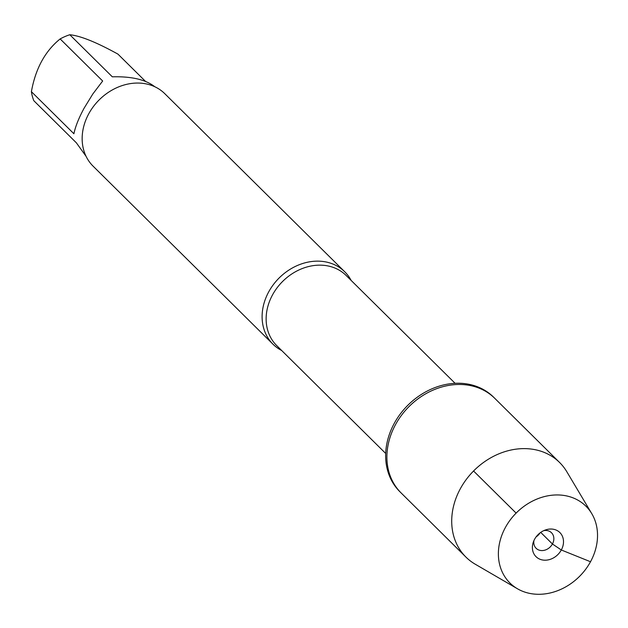 <?xml version="1.0" encoding="UTF-8"?>
<svg xmlns="http://www.w3.org/2000/svg" width="628" height="628" viewBox="0 0 628 628"><rect width="100%" height="100%" fill="white"/><g stroke="black" fill="none" stroke-linecap="round" stroke-linejoin="round"><path stroke-width="0.94" d="M591.796 513.688L566.801 471.714A66.56 55.178 134.7 0 0 559.611 462.506L493.545 397.124A66.56 55.178 134.7 0 0 407.501 405.61A66.56 55.178 134.7 0 0 399.903 491.74L401.159 492.98A66.56 55.178 -45.3 0 1 408.757 406.85A66.56 55.178 -45.3 0 1 494.801 398.364A66.56 55.178 134.7 0 0 395.538 424.567A66.56 55.178 134.7 0 0 401.159 492.98L465.968 557.122A66.56 55.178 134.7 0 0 475.247 564.219L517.48 588.781A54.024 44.792 134.7 0 0 579.785 576.127A54.024 44.792 134.7 0 0 591.796 513.688A54.024 44.792 134.7 0 0 549.257 495.578A54.024 44.792 134.7 0 0 505.391 527.489A54.024 44.792 134.7 0 0 517.48 588.781M281.736 350.55A50.978 42.264 -45.3 0 1 273.023 344.238A50.978 42.264 -45.3 0 1 268.721 291.847A50.978 42.264 -45.3 0 1 344.741 271.775A50.978 42.264 -45.3 0 1 351.146 280.418M344.741 271.775L164.787 93.682A50.978 42.264 134.7 0 0 98.894 100.182A50.978 42.264 134.7 0 0 93.077 166.145L273.023 344.238M86.067 156.309L76.341 142.792L33.834 100.716A48.937 40.569 -45.3 0 1 31.4 91.672C35.521 68.664 45.106 51.08 60.155 38.928A48.937 40.569 -45.3 0 1 69.802 34.744L112.318 76.812C131.55 76.31 145.704 79.615 154.771 86.719M145.523 81.404L117.946 54.118C96.437 42.249 80.392 35.788 69.802 34.744M31.4 91.672L73.908 133.748C75.399 126.534 78.798 118.017 84.105 108.189L92.803 94.012L102.67 81.004L60.155 38.928M559.611 462.506A66.56 55.178 134.7 0 0 460.348 488.717A66.56 55.178 134.7 0 0 465.968 557.122M540.064 532.882A10.935 9.067 -45.3 0 1 536.139 536.854M543.754 530.644A10.935 9.067 -45.3 0 1 551.502 532.748A10.935 9.067 -45.3 0 1 552.428 543.989A10.935 9.067 -45.3 0 1 536.116 548.291A10.935 9.067 -45.3 0 1 533.941 540.567M534.601 539.24A16.948 14.051 134.7 0 0 533.235 542.388A16.948 14.051 134.7 0 0 541.407 559.729A16.948 14.051 134.7 0 0 561.306 549.987A16.948 14.051 134.7 0 0 560.851 533.659A16.948 14.051 134.7 0 0 545.567 529.922A16.948 14.051 134.7 0 0 534.601 539.24M473.567 471L516.114 513.107M540.724 532.403L552.428 543.989L561.306 549.987L590.516 561.746M455.096 383.308L346.106 275.441A49.337 40.899 134.7 0 0 282.333 281.736A49.337 40.899 134.7 0 0 276.697 345.573L385.686 453.44"/></g></svg>
